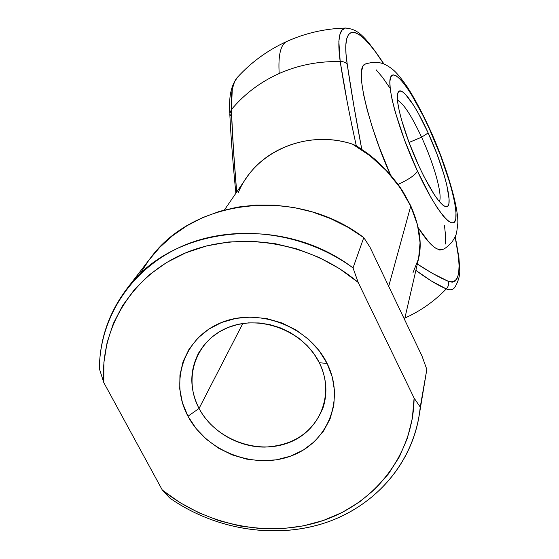 <?xml version="1.0" encoding="UTF-8"?>
<svg xmlns="http://www.w3.org/2000/svg" width="559" height="559" viewBox="0 0 559 559"><rect width="100%" height="100%" fill="white"/><g stroke="black" fill="none" stroke-linecap="round" stroke-linejoin="round"><path stroke-width="0.84" d="M230.65 115.846L229.791 113.777L231.335 109.683C230.49 92.228 232.886 81.083 238.525 76.255M421.591 137.2C411.578 115.783 403.542 103.457 397.484 100.215C403.542 103.457 411.578 115.783 421.591 137.2L409.027 142.461L421.591 137.2C433.987 163.997 442.819 195.391 439.36 201.589C442.819 195.391 433.987 163.997 421.591 137.2L428.173 132.951L421.591 137.2M418.852 165.988C404.485 135.173 394.521 99.593 397.959 92.731C400.831 84.5 415.267 104.365 428.173 132.951L418.453 113.526L413.73 105.483L405.401 94.247L402.117 91.536L399.601 90.977L397.987 92.661L397.351 96.567L397.742 102.59L399.175 110.535L401.6 120.101L409.041 142.489L418.852 165.988L424.127 176.882L434.287 194.665L438.752 200.849L442.56 204.908L445.579 206.732L447.703 206.306L448.884 203.693L449.101 199.053L446.704 184.603L444.223 175.365L437.166 154.529L428.173 132.951C444.37 167.917 454.579 208.479 446.054 206.823C439.996 204.992 430.926 191.388 418.852 165.988M429.347 128.78C445.677 164.549 457.975 205.593 455.788 218.744C453.88 232.467 436.041 211.449 417.426 171.04C415.61 174.771 409.174 179.229 398.127 184.435C409.174 179.229 415.61 174.771 417.426 171.04L404.73 140.644L395.143 111.737L392.062 99.46L390.28 89.321L389.847 81.705L390.741 76.856L392.886 74.878L396.163 75.765L400.412 79.385L405.443 85.52L411.061 93.891L423.219 115.923L429.347 128.78L440.709 156.045L449.66 182.416L452.839 194.162L454.984 204.384L455.983 212.699L455.788 218.744L454.355 222.237L451.7 222.964L447.892 220.798L443.049 215.739L437.341 207.906L430.989 197.558L417.426 171.04C398.756 130.778 386.22 85.478 390.741 76.856C394.982 67.604 413.073 92.899 429.347 128.78L429.354 128.137L429.347 128.78M418.258 227.772C428.851 244.304 437.012 251.501 442.735 249.356L439.807 250.104L434.839 247.742L428.543 241.684L418.258 227.772M319.322 362.728C303.886 331.047 260.613 314.263 228.358 327.378C195.867 340.033 182.737 378.233 199.06 408.447L187.978 416.231C169.049 381.413 184.016 337.189 221.637 322.466C258.971 307.198 309.267 326.701 327.106 363.448L319.322 362.728C326.491 377.653 327.791 392.495 323.214 407.238C313.215 432.282 293.72 445.565 264.728 447.102C238.036 447.228 211.253 431.506 199.06 408.447C189.48 389.288 189.41 370.687 198.843 352.631L204.301 344.679L211.127 337.713L219.177 331.906L228.233 327.427L238.085 324.395L248.482 322.885L259.159 322.955L269.836 324.611L280.241 327.805L290.093 332.458L299.149 338.447L307.171 345.623L313.948 353.784L319.322 362.728L327.106 363.448L319.084 350.633L308.582 339.313L296.004 329.957L281.869 322.955L266.741 318.588L251.243 317.044L236.003 318.357L221.637 322.466L208.703 329.181L197.711 338.209L189.068 349.179L183.072 361.645L179.942 375.103L179.746 389.036L182.472 402.913L187.978 416.231L196.048 428.494L206.369 439.262L218.548 448.157L232.146 454.865L246.666 459.135L261.584 460.812L276.363 459.826L290.449 456.193L303.334 450.037L314.514 441.547L323.549 431.038L330.083 418.873L333.821 405.513L334.596 391.447L332.339 377.241L327.106 363.448C345.504 399.992 327.518 443.175 290.449 456.193C253.639 469.742 206.376 451.274 187.978 416.231L199.06 408.447L242.823 323.507L199.06 408.447C214.915 438.85 255.931 454.865 287.78 443.035C319.853 431.66 335.246 394.228 319.322 362.728M347.132 101.438L340.2 61.595C318.644 61.099 298.303 65.068 279.186 73.508C298.303 65.068 318.644 61.099 340.2 61.595L338.852 41.464L339.837 34.735L341.849 30.305L345.266 28.062C324.716 28.649 305.102 33.17 286.425 41.625C280.52 44.93 278.109 55.558 279.186 73.508C260.173 82.089 244.22 94.15 231.335 109.683L233.529 150.602L236.681 192.1M287.745 41.031L286.425 41.625L287.752 41.024M453.992 288.255L453.747 288.479C451.721 290.121 449.233 290.261 446.278 288.905C434.406 301.259 420.606 310.979 404.891 318.057C420.606 310.979 434.406 301.259 446.278 288.905L431.303 280.953L415.875 270.36C427.167 278.829 437.306 285.013 446.278 288.905C448.402 286.711 449.038 284.161 448.185 281.261L452.182 282.225L455.278 281.037L457.458 277.802L458.715 272.645L459.065 265.707L458.527 257.161L455.145 236.82C462.118 269.962 459.798 284.776 448.185 281.261C439.178 277.404 428.893 271.66 417.335 264.03L432.38 273.323L448.185 281.261C449.038 284.161 448.402 286.711 446.278 288.905C450.512 290.708 453.587 289.807 455.494 286.201M404.548 319.517L418.6 258.524L420.068 242.676L417.461 224.795L410.739 206.159L388.701 286.341L410.739 206.159L400.209 187.796L386.437 170.74L370.212 155.926L352.47 144.145C312.774 131.134 267.537 146.095 246.33 178.035L224.432 209.974M383.788 63.999L375.718 52.197L369.73 44.601L364.195 38.683L359.213 34.595L354.874 32.471L351.283 32.408L348.523 34.497L346.685 38.774L345.825 45.237L346.007 53.839L347.251 64.481L353.791 105.385L361.771 149.281C355.79 117.97 350.947 89.706 347.251 64.481C340.172 19.313 358.99 24.617 383.788 63.999M444.489 225.612L445.621 236.226L445.244 244.094M390.475 174.771L379.163 146.877L372.504 127.773L367.221 110.039L363.546 94.457L361.589 81.663L361.387 72.132L362.889 66.144L365.509 63.901L364.524 64.327C352.715 71.077 375.536 143.383 390.475 174.771M376.081 69.728L382.649 77.498L389.882 88.008M238.393 192.429C254.841 151.755 306.758 128.919 352.47 144.145L356.3 145.829L351.318 122.924M236.681 192.107C234.095 161.817 232.313 134.342 231.335 109.683C244.22 94.15 260.173 82.089 279.186 73.508C278.109 55.558 280.52 44.93 286.425 41.625C267.663 50.247 251.333 62.14 237.442 77.303L234.528 81.852L232.32 88.993L231.335 109.683L229.791 113.777C230.958 137.807 232.984 164.297 235.877 193.274M418.838 417.482L426.824 369.415L418.838 417.482C409.838 467.967 371.442 508.571 321.816 523.916C272.037 539.065 213.783 528.884 169.712 497.999C215.306 529.974 276.069 539.645 326.875 522.26C377.528 504.721 415.037 460.253 420.235 407.043L414.107 398.085L412.311 418.579L407.364 438.27L399.406 456.759L388.652 473.704L375.375 488.776L359.863 501.723L342.45 512.33L323.5 520.415L303.39 525.879L282.498 528.632L261.214 528.667L239.937 525.991L219.037 520.674L198.899 512.813L179.886 502.555L162.334 490.082L103.806 382.622L103.897 362.463L107.076 342.646L113.33 323.57L122.582 305.64L134.691 289.241L149.456 274.748L166.603 262.506L185.791 252.808L206.627 245.911L228.673 241.991L251.438 241.181L274.42 243.507L297.095 248.951L318.937 257.392L339.46 268.634L358.186 282.428L414.107 398.085L358.186 282.428L353.022 267.922L363.79 237.589C296.92 186.364 193.547 198.193 150.161 258.468L126.593 289.164C172.095 225.822 281.827 213.594 353.022 267.922L363.79 237.589L369.995 247.204L421.982 355.999L369.995 247.204L363.79 237.589L347.712 227.143L330.502 218.555L312.432 211.966L293.803 207.48L274.916 205.16L256.078 205.041L237.575 207.109L219.715 211.309L202.763 217.556L186.979 225.745L172.591 235.716L159.804 247.295L148.785 260.291L139.673 274.497M426.824 369.415L421.982 355.999L426.824 369.415L420.235 407.043L414.107 398.085C413.471 453.95 376.032 502.268 323.5 520.415C270.849 538.499 207.2 526.222 162.334 490.082L103.806 382.622L99.369 368.702L103.806 382.622C99.844 328.482 131.756 275.363 185.791 252.808C239.741 230.252 310.601 242.068 358.186 282.428L353.022 267.922C304.131 232.167 236.548 223.432 184.456 245.219C132.329 267.104 99.761 316.499 99.369 368.702C99.74 339.404 108.809 312.893 126.593 289.164M162.334 490.082L169.712 497.999L162.334 490.082M346.112 27.957C339.173 28.39 337.203 39.598 340.2 61.595C343.394 61.378 345.748 62.342 347.251 64.481C345.748 62.342 343.394 61.378 340.2 61.595C344.058 86.631 349.431 114.714 356.3 145.829L358.682 147.269L352.47 144.145C378.261 159.008 397.687 179.677 410.739 206.159C419.418 225.172 422.024 242.683 418.558 258.698L413.045 272.554M410.676 205.656L410.739 206.159L410.676 205.656M237.435 77.31C228.924 88.168 229.351 102.479 229.749 113.023M442.735 249.356C444.426 249.118 447.514 246.701 452.014 242.103C456.619 234.207 456.284 236.15 457.772 223.817C458.918 208.842 446.823 166.121 429.368 128.179C421.416 111.129 413.988 97.301 407.092 86.694C400.929 77.869 396.163 72.16 392.788 69.561C389.036 66.591 385.989 64.711 383.635 63.936C378.254 61.728 371.889 61.853 364.524 64.327M443.671 205.775L446.054 206.823M454.872 287.214C458.771 280.674 460.35 274.183 459.624 267.733L458.918 257.629L455.271 236.534M384.075 64.117C364.272 34.805 357.655 29.019 345.266 28.062M356.838 146.123L367.675 153.466L374.865 159.224L388.798 172.857L398.707 185.246L403.172 191.905L410.753 205.81C419.536 225.913 422.185 243.34 418.698 258.09"/></g></svg>
